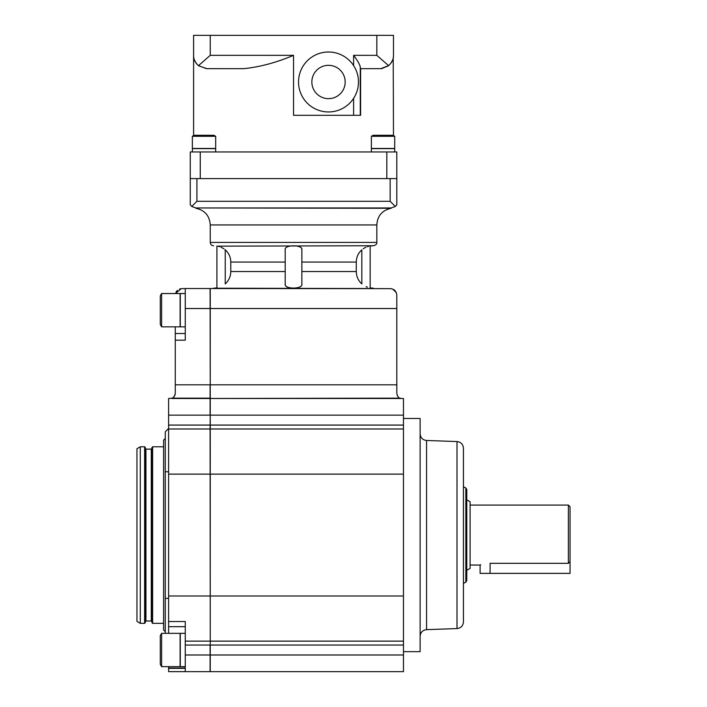 <?xml version="1.0" encoding="UTF-8"?>
<svg xmlns="http://www.w3.org/2000/svg" width="707" height="707" viewBox="0 0 707 707"><rect width="100%" height="100%" fill="white"/><g stroke="black" fill="none" stroke-linecap="round" stroke-linejoin="round"><path stroke-width="1.06" d="M224.87 249.527L225.241 249.845C214.787 244.472 214.787 244.472 225.241 249.845L225.241 283.922C214.795 289.446 214.795 289.446 225.241 283.922C228.847 280.573 230.694 276.455 230.791 271.55L230.791 262.067L285.204 262.067M223.854 248.767L220.973 247.185M219.638 246.69L218.313 246.31M217.632 246.16L373.49 245.744C375.965 245.055 377.078 243.95 376.822 242.413L210.253 242.413L210.253 224.95L376.822 224.95L376.822 242.413M301.862 249.704L301.739 248.714M301.862 271.55L356.284 271.55L356.284 262.067C356.363 257.215 358.219 253.141 361.825 249.845C372.289 244.472 372.289 244.472 361.825 249.845L361.825 283.922C358.228 280.599 356.381 276.472 356.284 271.55L356.399 273.547M368.568 246.354L367.428 246.69M365.996 247.229L364.662 247.874M364.626 247.892L363.168 248.793M285.204 283.922L285.204 249.845C283.825 244.481 303.223 244.463 301.862 249.845L301.862 283.922C303.276 289.437 283.816 289.455 285.204 283.922L285.204 271.55L230.791 271.55M225.241 249.845C228.847 253.124 230.694 257.198 230.791 262.067M191.738 206.479L190.263 204.8L191.738 206.479L195.927 207.955L391.148 207.955L395.328 206.479L390.149 201.292L196.926 201.292L191.738 206.479M190.263 178.597L190.263 151.952L396.813 151.952L396.813 178.597L190.263 178.597L190.263 204.8M396.813 204.8L395.328 206.479L396.813 204.8L396.813 178.597M175.504 293.538L181.213 288.677M181.186 288.677L180.612 288.774M180.559 288.783L179.525 289.092M177.466 290.356L176.697 291.178M176.609 291.293L175.937 292.389M185.261 333.51L175.265 333.51L175.265 340.173L185.261 340.173L185.261 308.526L396.813 308.526L396.813 295.296C396.353 291.081 394.135 288.863 390.149 288.642L210.253 288.536L210.253 384.811L396.813 384.811L396.813 308.526M181.929 288.642L185.261 288.536L185.261 308.526M185.261 654.991L210.085 654.991L210.085 671.65L185.261 671.65L210.085 671.65L185.261 671.65L185.261 621.515L168.611 621.515L168.611 398.474L171.934 398.191A4.993 4.993 0 0 0 172.066 398.138C173.365 398.103 174.435 396.547 175.265 393.481L174.841 395.496M173.869 396.945L172.773 397.802M400.012 398.138L210.253 398.474L401.806 398.474A4.993 4.993 0 0 1 400.012 398.138C398.704 398.103 397.634 396.547 396.813 393.481L396.813 384.811M398.209 396.945L397.237 395.505M185.261 633.339L180.267 633.339L180.267 666.657L185.261 666.657M180.099 633.339L180.099 666.657L161.611 666.657L161.611 633.339L180.099 633.339M161.611 666.657L160.277 664.324L160.277 635.673L161.611 633.339M168.611 621.515L168.611 626.676L185.261 626.676M168.611 633.339L168.611 626.676M168.611 666.657L168.611 668.044L185.261 668.044M168.611 428.46L165.279 431.791L165.279 633.339M165.279 631.669L163.609 630.008L163.609 440.116L165.279 438.455M163.609 446.78L152.615 446.78L152.615 623.344L163.609 623.344M152.615 623.344L151.952 622.681L151.952 447.443L152.615 446.78M151.952 448.441L151.28 449.113L145.951 449.113L145.288 448.441M145.288 447.443L145.288 622.681L144.617 623.344L140.286 623.344L140.286 446.78L144.617 446.78L145.288 447.443M140.286 623.344L136.955 621.409L136.955 448.715L140.286 446.78M570.045 561.552L568.375 563.329L568.375 505.081L570.045 506.742L570.045 573.377L480.097 573.377L480.097 565.043L480.84 564.805M490.084 573.377L490.084 563.329C477.19 565.202 477.19 565.202 490.084 563.329L568.375 563.329M568.375 505.081L470.102 505.081M366.076 286.635L367.437 287.166M361.825 283.922C372.271 289.446 372.271 289.446 361.825 283.922M285.204 283.931L285.319 285.027M286.406 286.653L287.351 287.157M298.425 287.51L300.767 286.582M216.916 246.027L216.916 287.864L213.585 288.209L373.49 288.536M403.467 418.464L420.126 418.464L420.126 651.66L403.467 651.66M396.185 292.495L392.827 289.198M185.261 288.536L210.085 288.536L210.253 398.138M195.954 207.955L391.112 208.291C382.195 210.279 377.432 215.838 376.822 224.95M195.954 208.291C204.871 210.279 209.634 215.838 210.253 224.95M213.585 245.744C211.561 245.55 210.447 244.436 210.253 242.413M160.277 295.871L160.277 324.513L161.611 326.846L161.611 293.538L160.277 295.871M175.265 333.51L175.265 326.846M401.806 398.474L403.467 398.474L403.467 671.65L210.253 671.65L403.467 671.65L210.253 671.65L210.253 645.049L403.467 645.049M171.934 398.474L210.253 398.474L210.253 415.133L403.467 415.133M168.611 425.075L210.253 425.075L210.253 415.133L210.085 428.99L403.467 428.99M403.467 425.075L210.253 425.075L210.253 474.132L403.467 474.132M185.261 641.134L210.253 641.134L210.253 645.049L210.085 428.99L168.611 428.99M403.467 641.134L210.253 641.134L210.253 474.132L168.611 474.132M403.467 654.991L210.085 654.991L210.085 645.049L185.261 645.049M172.066 398.138L210.085 398.138L210.085 415.133L168.611 415.133M185.261 671.641L168.611 671.641L168.611 668.044M457.005 441.557L457.005 628.567C460.929 628.072 463.076 625.854 463.438 621.913L463.438 448.211C463.076 444.27 460.929 442.052 457.005 441.557L426.56 440.479C422.636 439.975 420.488 437.757 420.126 433.824M210.085 398.138L210.085 384.811L175.265 384.811L175.265 393.481M175.265 340.173L175.265 384.811M465.851 487.963L465.851 582.161L466.77 580.677L466.77 489.456L465.851 487.963L463.438 486.761M466.77 499.814L470.102 501.749L470.102 568.375L466.77 570.31M161.611 293.538L180.099 293.538L180.099 326.846L161.611 326.846M185.261 293.538L180.267 293.538L180.267 326.846L185.261 326.846M243.676 68.667C259.725 67.041 276.34 62.596 293.538 55.34L210.253 55.34L198.473 65.645L206.382 68.65L243.676 68.667L217.747 68.667M380.684 68.65L360.393 68.667L360.278 66.811C359.342 63.674 357.123 59.856 353.615 55.34L376.822 55.34L376.822 35.35L393.481 35.35L393.481 55.34C393.534 59.211 391.908 62.649 388.603 65.645L380.826 68.65M388.603 65.645L376.822 55.34M390.529 63.692L392.5 60.351M393.216 57.947L393.481 135.585M206.921 68.667L198.738 65.857L206.921 68.667M196.537 63.692L194.575 60.351L196.537 63.692M198.473 65.645C195.159 62.649 193.532 59.211 193.594 55.34L193.594 35.35L376.822 35.35M369.319 68.667L380.154 68.667L360.614 68.667L360.614 115.303L293.538 115.303L293.538 55.34M381.948 68.544L382.443 68.464M353.615 65.592A29.986 29.986 0 0 1 308.826 104.601A29.986 29.986 0 0 1 308.826 59.379A29.986 29.986 0 0 1 353.615 65.592L353.615 55.34M380.375 68.659L381.082 68.632L380.375 68.659M381.753 68.57L388.329 65.857L381.753 68.57M392.977 135.293L373.119 135.293L371.387 136.292L394.709 136.292L392.977 135.293M213.947 135.293L194.089 135.293L192.357 136.292L215.679 136.292L213.947 135.293M215.679 136.292L215.679 148.452L192.357 148.452L192.357 136.292M215.679 151.952L215.679 148.62L192.357 148.62L192.357 151.952M394.709 136.292L394.709 148.452L371.387 148.452L371.387 136.292M394.709 151.952L394.709 148.62L371.387 148.62L371.387 151.952M301.862 262.067L356.284 262.067M196.926 178.597L196.926 201.292M390.149 178.597L390.149 201.292M168.611 471.763L165.279 471.763M168.611 598.361L165.279 598.361M151.28 449.113L151.28 621.011L151.952 621.683M145.951 449.113L145.951 621.011L145.288 621.683M144.617 446.78L144.617 623.344M168.611 595.992L403.467 595.992M168.611 668.354L185.261 668.354M426.56 440.479L426.56 629.645C422.636 630.149 420.488 632.367 420.126 636.3M345.175 81.985A16.659 16.659 0 0 1 320.183 96.417A16.659 16.659 0 0 1 320.183 67.563A16.659 16.659 0 0 1 345.175 81.985M360.278 66.811L360.278 115.303M353.615 98.388L353.615 115.303M200.258 151.952L200.258 178.597M386.817 151.952L386.817 178.597M210.253 55.34L210.253 35.35M373.49 288.209L370.159 287.864L370.159 246.027L373.155 245.744M151.28 621.011L145.951 621.011M480.097 565.043L470.102 565.043M457.005 628.567L426.56 629.645M465.851 582.161L463.438 583.363M193.594 135.585L193.594 55.34"/></g></svg>
